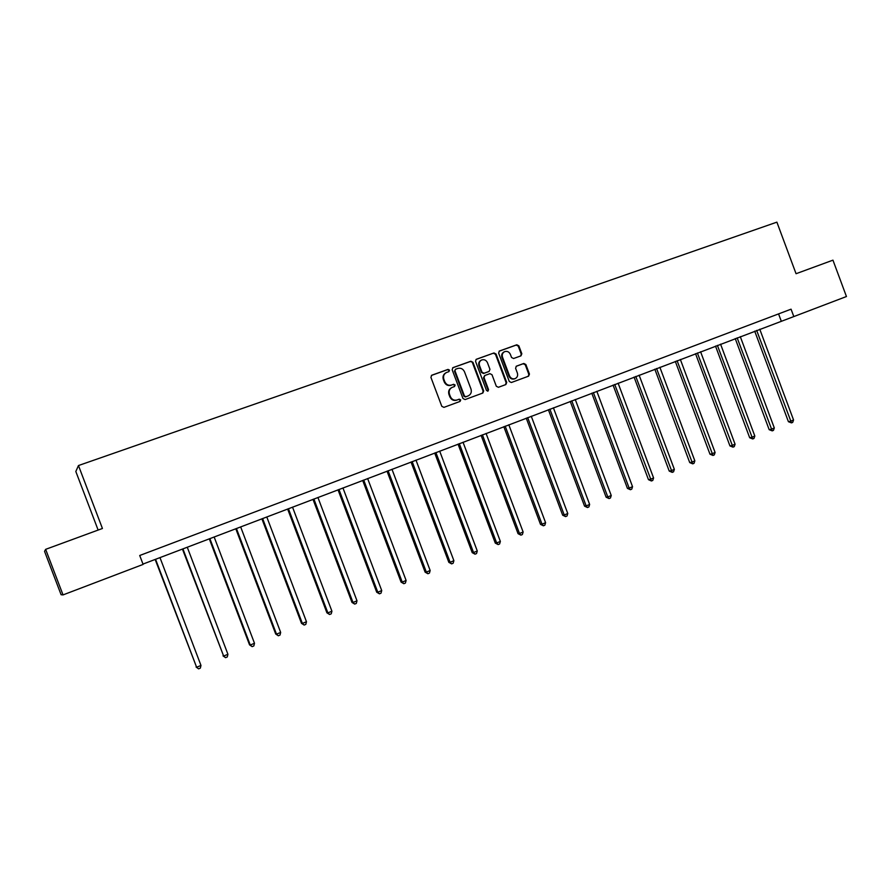 <?xml version="1.0" encoding="UTF-8"?>
<svg xmlns="http://www.w3.org/2000/svg" width="891" height="891" viewBox="0 0 891 891"><rect width="100%" height="100%" fill="white"/><g stroke="black" fill="none" stroke-linecap="round" stroke-linejoin="round"><path stroke-width="1.34" d="M449.521 370.144L448.039 369.397L431.745 375.234L430.91 377.361L441.802 406.318L443.941 407.365L460.079 401.418L460.714 399.914L459.233 399.179L457.15 399.948C454.098 400.716 451.837 399.602 450.367 396.595L449.465 394.19C448.596 391.071 449.51 388.799 452.205 387.362L454.521 386.516L455.123 385.023L453.642 384.288L451.548 385.046C448.496 385.803 446.224 384.689 444.765 381.682L443.852 379.276C442.994 376.202 443.874 373.942 446.514 372.494L448.941 371.614L449.521 370.144M448.708 371.703L448.997 370.411L447.516 369.665L431.4 375.434M459.778 401.529L460.179 400.148L458.709 399.413L457.15 399.948M454.254 386.616L454.588 385.28L453.107 384.544L451.548 385.046M520.957 355.854L521.825 353.76L518.852 345.831L516.802 344.784L499.428 351.009L498.626 353.081L509.296 381.482L511.356 382.517L528.608 376.158L529.443 374.075L525.857 364.497L523.808 363.461L516.401 366.168L515.577 368.25L517.359 373.006C518.083 375.601 517.337 377.472 515.121 378.619C512.626 379.31 510.755 378.385 509.529 375.879L502.513 357.191C501.8 354.663 502.513 352.814 504.651 351.644C507.191 350.898 509.095 351.8 510.365 354.362L511.534 357.469L513.584 358.516L520.957 355.854M796.053 273.715L832.951 260.161L846.45 296.525L793.814 316.572L791.063 309.177L139.72 555.494L143.106 564.415L63.027 594.91L45.641 549.346L102.432 528.486L78.464 465.548L776.885 222.149L796.053 273.715M472.943 362.292L470.838 361.234L452.984 367.627L452.16 369.732L462.986 398.522L465.102 399.569L482.833 393.031L483.69 390.904L472.943 362.292L470.303 361.512L452.65 367.827M476.451 359.229L493.982 352.959L496.042 354.005L506.723 382.428L505.876 384.544L498.392 387.295L496.32 386.26L491.977 374.699L489.894 373.652L484.86 375.49L484.025 377.595L488.558 389.657L487.956 391.149L486.475 390.425L475.549 361.356L476.117 359.396M78.464 465.548L75.824 471.495L98.133 530.067M63.027 594.91L61.1 594.72L44.55 551.351L45.641 549.346M142.983 564.081L793.814 316.572M778.567 313.91L781.229 321.05M445.957 372.783C443.35 374.242 442.482 376.492 443.339 379.533L443.852 379.276M451.024 385.302C447.973 386.059 445.712 384.934 444.241 381.938L443.339 379.533M451.748 387.585L451.681 387.618C448.997 389.044 448.084 391.316 448.941 394.435L449.465 394.19M456.626 400.182C453.575 400.95 451.314 399.836 449.855 396.829L448.941 394.435M482.521 393.154L483.134 391.149L472.397 362.57M455.579 369.242L454.945 370.734L464.445 395.994L465.915 396.718L468.22 395.871C470.938 394.457 471.862 392.185 470.994 389.044L464.512 371.825C463.064 368.841 460.814 367.716 457.774 368.451L455.579 369.242M455.346 369.364L454.945 370.734M467.975 395.983L465.38 396.963L463.899 396.228L454.421 371.001M476.028 359.463L493.982 352.959M505.531 384.667L506.144 382.685L495.474 354.284L493.414 353.237M484.682 375.579L483.468 377.851L488.001 389.902L488.558 389.657M487.689 391.216L488.001 389.902M487.466 362.704C486.196 360.12 484.259 359.207 481.686 359.975C479.514 361.156 478.79 363.016 479.514 365.566L481.998 372.193L484.08 373.24L489.126 371.413L489.95 369.308L487.466 362.704M481.24 360.198L481.129 360.254C478.968 361.434 478.244 363.294 478.957 365.833L479.514 365.566M488.747 371.58L483.523 373.507L481.441 372.46L478.957 365.833M504.25 351.845L504.072 351.934C501.934 353.092 501.221 354.941 501.934 357.469L502.513 357.191M514.742 378.786L514.53 378.875C512.035 379.555 510.175 378.642 508.939 376.136L501.934 357.469M528.24 376.292L528.831 374.331L525.256 364.775L523.206 363.74L516.112 366.324M520.723 355.932L521.224 354.039L518.25 346.12L516.212 345.073L499.094 351.21M155.157 559.448L196.621 667.248L200.976 665.443L159.979 557.61M155.569 559.292L196.621 667.248L198.604 668.851L196.065 667.003M200.976 665.443L200.341 668.127L198.604 668.851M182.432 549.056L223.641 656.054L227.929 654.284L187.266 547.219M182.911 548.878L223.641 656.054L225.568 657.669L222.995 655.854M227.929 654.284L227.283 656.957L225.568 657.669M209.296 538.832L249.547 644.861L250.26 645.028L254.492 643.28L214.152 536.983M209.864 538.61L250.26 645.028L252.142 646.643L249.547 644.861M254.492 643.28L253.835 645.942L252.142 646.643M235.781 528.742L275.709 634.024L276.5 634.158L280.665 632.432L240.659 526.893M236.427 528.497L276.5 634.158L278.337 635.773L275.709 634.024M280.665 632.432L280.008 635.083L278.337 635.773M261.887 518.807L301.492 623.344L302.361 623.444L306.471 621.74L266.777 516.947M262.611 518.529L302.361 623.444L304.154 625.059L301.492 623.344M306.471 621.74L305.802 624.379L304.154 625.059M287.626 509.006L326.919 612.819L327.866 612.885L331.92 611.204L292.526 507.135M288.428 508.694L327.866 612.885L329.603 614.5L326.919 612.819M331.92 611.204L331.229 613.832L329.603 614.5M312.997 499.339L351.99 602.439L353.003 602.472L356.99 600.812L317.92 497.468M313.877 499.016L353.003 602.472L354.696 604.087L351.99 602.439M356.99 600.812L356.3 603.43L354.696 604.087M338.012 489.816L376.704 592.203L377.784 592.203L381.727 590.577L342.946 487.934M338.959 489.46L377.784 592.203L379.443 593.829L376.704 592.203M381.727 590.577L381.014 593.172L379.443 593.829M362.693 480.427L401.084 582.113L402.231 582.079L406.107 580.475L367.638 478.534M363.706 480.037L402.231 582.079L403.835 583.705L401.084 582.113M406.107 580.475L405.394 583.059L403.835 583.705M387.017 471.161L425.118 572.156L426.332 572.1L430.164 570.507L391.973 469.267M388.097 470.749L426.332 572.1L427.903 573.726L425.118 572.156M430.164 570.507L429.429 573.091L427.903 573.726M411.018 462.017L448.83 562.332L450.1 562.254L453.887 560.684L415.986 460.124M412.165 461.583L450.1 562.254L451.637 563.88L448.83 562.332M453.887 560.684L453.14 563.246L451.637 563.88M434.685 453.007L472.219 552.654L473.555 552.543L477.275 550.994L439.675 451.113M435.899 452.55L473.555 552.543L475.037 554.169L472.219 552.654M477.275 550.994L476.529 553.545L475.037 554.169M458.041 444.119L495.285 543.098L496.677 542.953L500.363 541.427L463.03 442.214M459.31 443.629L496.677 542.953L498.136 544.579L495.285 543.098M500.363 541.427L499.606 543.978L498.136 544.579M481.084 435.343L518.05 533.676L519.498 533.509L523.128 532.005L486.074 433.438M482.41 434.841L519.498 533.509L520.912 535.135L518.05 533.676M523.128 532.005L522.371 534.533L520.912 535.135M503.816 426.689L540.514 524.376L542.018 524.175L545.593 522.694L508.817 424.784M505.197 426.154L542.018 524.175L543.399 525.801L540.514 524.376M545.593 522.694L544.824 525.211L543.399 525.801M526.247 418.146L562.678 515.198L564.237 514.976L567.767 513.506L531.259 416.231M527.684 417.601L564.237 514.976L565.573 516.602L562.678 515.198M567.767 513.506L566.988 516.023L565.573 516.602M548.377 409.715L584.541 506.133L586.155 505.888L589.642 504.451L553.4 407.8M549.87 409.147L586.155 505.888L587.47 507.525L584.541 506.133M589.642 504.451L588.862 506.946L587.47 507.525M570.229 401.395L606.125 497.2L607.796 496.933L611.237 495.507L575.252 399.48M571.766 400.805L607.796 496.933L609.065 498.559L606.125 497.2M611.237 495.507L610.446 497.991L609.065 498.559M591.791 393.187L627.431 488.379L629.146 488.09L632.543 486.675L596.825 391.272M593.384 392.575L629.146 488.09L630.394 489.716L627.431 488.379M632.543 486.675L631.752 489.148L630.394 489.716M613.075 385.079L648.47 479.67L650.23 479.358L653.582 477.966L618.109 383.163M614.723 384.455L651.432 480.984L648.47 479.67M653.582 477.966L652.78 480.427L651.432 480.984M634.08 377.082L669.23 471.072L671.034 470.738L674.353 469.357L639.125 375.156M635.773 376.436L672.215 472.364L669.23 471.072M674.353 469.357L673.54 471.818L672.215 472.364M654.829 369.186L689.723 462.585L691.583 462.229L694.846 460.87L659.875 367.259M656.567 368.518L692.73 463.855L689.723 462.585M694.846 460.87L694.033 463.309L692.73 463.855M675.311 361.39L709.971 454.198L711.864 453.82L715.094 452.483L680.356 359.463M677.093 360.699L712.978 455.446L709.971 454.198M715.094 452.483L714.27 454.911L712.978 455.446M695.537 353.682L729.952 445.923L731.89 445.522L735.075 444.208L700.593 351.756M697.363 352.981L732.981 447.148L729.952 445.923M735.075 444.208L734.251 446.625L732.981 447.148M715.506 346.076L749.687 437.748L751.67 437.336L754.822 436.033L720.563 344.149M717.378 345.363L752.728 438.962L749.687 437.748M754.822 436.033L753.975 438.439L752.728 438.962M735.231 338.569L769.178 429.685L771.205 429.239L774.312 427.958L740.287 336.642M737.147 337.834L772.23 430.865L769.178 429.685M774.312 427.958L773.466 430.353L772.23 430.865M754.71 331.151L788.424 421.71L790.495 421.254L793.558 419.984L759.767 329.225M756.659 330.405L791.486 422.88L788.424 421.71M793.558 419.984L792.712 422.367L791.486 422.88M483.134 391.149L483.69 390.904M495.474 354.284L496.042 354.005M506.144 382.685L506.723 382.428M483.468 377.851L484.025 377.595M481.441 372.46L481.998 372.193M483.523 373.507L484.08 373.24M488.502 371.703L489.07 371.436M508.939 376.136L509.529 375.879M523.206 363.74L523.808 363.461M525.256 364.775L525.857 364.497M528.831 374.331L529.443 374.075M516.212 345.073L516.802 344.784M518.25 346.12L518.852 345.831M521.224 354.039L521.825 353.76M488.558 371.681L489.126 371.413M514.53 378.875L515.121 378.619"/></g></svg>

